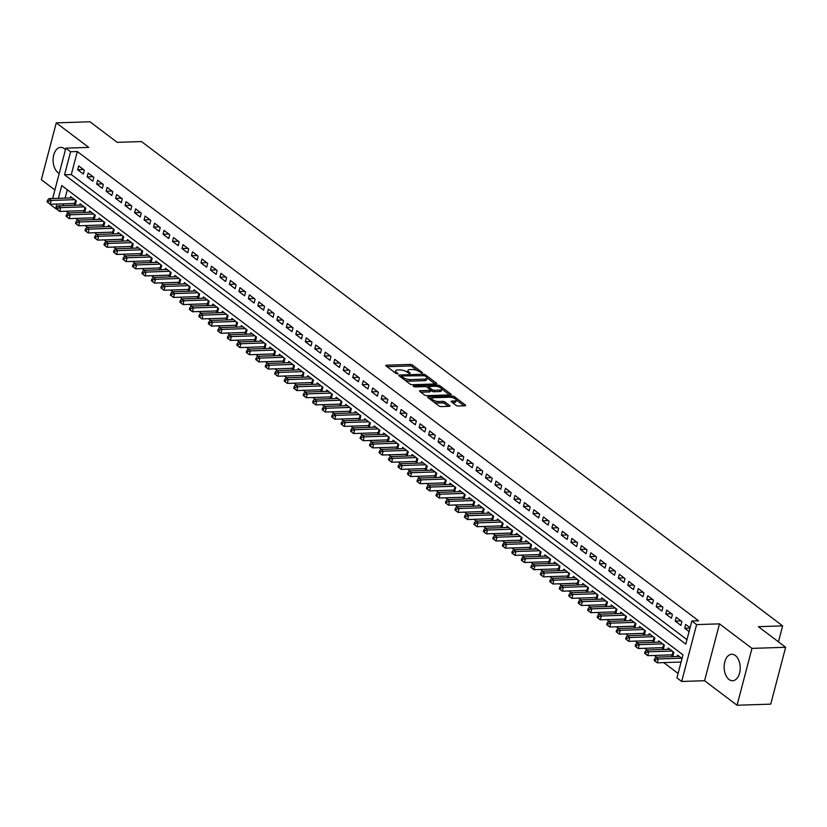 <?xml version="1.0" encoding="UTF-8"?>
<svg xmlns="http://www.w3.org/2000/svg" width="827" height="827" viewBox="0 0 827 827"><rect width="100%" height="100%" fill="white"/><g stroke="black" fill="none" stroke-linecap="round" stroke-linejoin="round"><path stroke-width="1.24" d="M422.121 373.07L422.39 372.543L412.497 365.069A1.664 0.579 14.7 0 0 410.254 364.418L386.447 365.203A1.664 0.579 14.7 0 0 385.775 365.482A1.664 0.579 14.7 0 0 386.054 365.947L395.947 373.422L398.004 373.69L396.526 372.388A5.324 1.861 14.7 0 1 395.595 370.899A5.324 1.861 14.7 0 1 397.777 370L399.751 369.938A5.324 1.861 14.7 0 1 406.967 372.047L409.82 373.473L410.099 372.956L408.817 371.985A5.324 1.861 14.7 0 1 407.897 370.496A5.324 1.861 14.7 0 1 410.068 369.597L412.053 369.524A5.324 1.861 14.7 0 1 419.258 371.643L422.121 373.07M735.327 655.522A13.232 8.032 -91.9 0 0 731.75 654.281A13.232 8.032 -91.9 0 0 724.266 664.774A13.232 8.032 -91.9 0 0 729.042 679.494A13.232 8.032 -91.9 0 0 732.629 680.724A13.232 8.032 -91.9 0 0 740.103 670.242A13.232 8.032 -91.9 0 0 735.327 655.522M65.447 149.697A13.232 8.032 -91.9 0 0 64.279 148.622A13.232 8.032 -91.9 0 0 60.702 147.382A13.232 8.032 -91.9 0 0 53.217 157.874A13.232 8.032 -91.9 0 0 57.993 172.595A13.232 8.032 -91.9 0 0 59.244 173.35M456.111 405.364A1.664 0.579 14.7 0 0 458.365 406.026L465.043 405.799A1.664 0.579 14.7 0 0 465.715 405.519A1.664 0.579 14.7 0 0 465.425 405.054L454.447 396.753A1.664 0.579 14.7 0 0 452.193 396.092L428.386 396.888A1.664 0.579 14.7 0 0 427.714 397.167A1.664 0.579 14.7 0 0 428.004 397.632L438.982 405.933A1.664 0.579 14.7 0 0 441.236 406.584L449.309 406.326A1.664 0.579 14.7 0 0 449.981 406.036A1.664 0.579 14.7 0 0 449.692 405.571L444.998 402.025A1.664 0.579 14.7 0 0 442.745 401.364L438.744 401.498A4.455 1.561 14.7 0 1 434.082 400.506A4.455 1.561 14.7 0 1 431.942 398.48A4.455 1.561 14.7 0 1 433.762 397.735L449.423 397.218A4.455 1.561 14.7 0 1 454.085 398.2A4.455 1.561 14.7 0 1 456.225 400.227A4.455 1.561 14.7 0 1 454.405 400.981L451.8 401.064A1.664 0.579 14.7 0 0 451.118 401.343A1.664 0.579 14.7 0 0 451.408 401.808L456.111 405.364M785.65 647.283L770.733 704.128L737.064 705.245L751.97 648.389L785.65 647.283L758.38 626.68L782.631 625.874L141.458 141.551L117.207 142.347L89.936 121.755L56.267 122.872L88.747 147.402L65.85 148.167L70.595 151.744L77.324 151.527L698.588 620.808L691.848 621.025L696.592 624.612L681.675 681.469L676.931 677.882L682.978 654.839L61.725 185.548L58.376 198.335M751.97 648.389L719.49 623.858L696.592 624.612M436.087 383.924A1.664 0.579 14.7 0 0 436.759 383.645A1.664 0.579 14.7 0 0 436.48 383.18L425.491 374.879A1.664 0.579 14.7 0 0 423.238 374.228L399.441 375.013A1.664 0.579 14.7 0 0 398.759 375.293A1.664 0.579 14.7 0 0 399.048 375.758L410.027 384.059A1.664 0.579 14.7 0 0 412.28 384.72L436.087 383.924M439.964 385.816L450.953 394.117A1.664 0.579 14.7 0 1 451.242 394.582A1.664 0.579 14.7 0 1 450.56 394.861L426.763 395.657A1.664 0.579 14.7 0 1 424.509 394.996L419.806 391.44A1.664 0.579 14.7 0 1 419.516 390.975A1.664 0.579 14.7 0 1 420.199 390.695L429.854 390.375A1.664 0.579 14.7 0 0 430.526 390.096A1.664 0.579 14.7 0 0 430.236 389.631L427.125 387.274A1.664 0.579 14.7 0 0 424.871 386.612L414.823 386.943L413.521 385.961L437.71 385.155A1.664 0.579 14.7 0 1 439.964 385.816L439.582 387.284M56.267 122.872L41.35 179.717L54.892 189.952M671.173 654.881L672.837 656.131L673.84 652.296L668.154 647.996L667.803 649.309M661.693 647.717L663.347 648.968L664.36 645.132L658.664 640.832L658.323 642.145M652.203 640.553L653.868 641.804L654.87 637.958L649.185 633.668L648.833 634.981M642.724 633.389L644.378 634.64L645.391 630.794L639.695 626.504L639.354 627.817M633.234 626.225L634.898 627.476L635.901 623.63L630.215 619.33L629.864 620.653M623.754 619.061L625.408 620.312L626.421 616.466L620.726 612.166L620.384 613.489M614.265 611.887L615.929 613.148L616.932 609.303L611.246 605.002L610.895 606.325M604.785 604.723L606.439 605.984L607.452 602.139L601.756 597.838L601.415 599.162M595.295 597.559L596.96 598.82L597.962 594.975L592.277 590.674L591.925 591.998M585.816 590.395L587.47 591.656L588.483 587.811L582.787 583.511L582.446 584.834M576.326 583.231L577.99 584.482L578.993 580.647L573.307 576.347L572.956 577.67M566.846 576.068L568.5 577.318L569.514 573.483L563.818 569.183L563.476 570.506M557.357 568.904L559.021 570.154L560.024 566.319L554.338 562.019L553.987 563.342M547.877 561.74L549.531 562.991L550.544 559.155L544.848 554.855L544.507 556.168M538.387 554.576L540.052 555.827L541.054 551.991L535.369 547.691L535.017 549.004M528.908 547.412L530.562 548.663L531.575 544.817L525.879 540.527L525.538 541.84M519.418 540.248L521.082 541.499L522.085 537.653L516.399 533.363L516.048 534.676M509.939 533.084L511.593 534.335L512.606 530.489L506.91 526.189L506.569 527.512M500.449 525.92L502.113 527.171L503.116 523.326L497.43 519.025L497.079 520.348M490.969 518.756L492.623 520.007L493.636 516.162L487.94 511.861L487.599 513.185M481.479 511.582L483.144 512.843L484.146 508.998L478.461 504.697L478.109 506.021M472 504.418L473.654 505.679L474.667 501.834L468.971 497.534L468.63 498.857M462.51 497.254L464.174 498.516L465.177 494.67L459.492 490.37L459.14 491.693M453.031 490.091L454.685 491.352L455.698 487.506L450.002 483.206L449.661 484.529M443.541 482.927L445.205 484.177L446.208 480.342L440.522 476.042L440.171 477.365M434.061 475.763L435.715 477.014L436.728 473.178L431.032 468.878L430.691 470.201M424.571 468.599L426.236 469.85L427.239 466.014L421.553 461.714L421.201 463.037M415.092 461.435L416.746 462.686L417.759 458.851L412.063 454.55L411.722 455.863M405.602 454.271L407.266 455.522L408.269 451.687L402.584 447.386L402.232 448.699M396.123 447.107L397.777 448.358L398.79 444.512L393.094 440.222L392.753 441.535M386.633 439.943L388.297 441.194L389.3 437.349L383.614 433.059L383.263 434.371M377.153 432.779L378.807 434.03L379.82 430.185L374.124 425.884L373.783 427.208M367.664 425.616L369.328 426.866L370.331 423.021L364.645 418.72L364.293 420.044M358.184 418.441L359.838 419.702L360.851 415.857L355.155 411.557L354.814 412.88M348.694 411.277L350.359 412.539L351.361 408.693L345.676 404.393L345.324 405.716M339.204 404.114L340.869 405.375L341.882 401.529L336.186 397.229L335.845 398.552M329.725 396.95L331.389 398.211L332.392 394.365L326.706 390.065L326.355 391.388M320.235 389.786L321.899 391.037L322.912 387.201L317.217 382.901L316.875 384.224M310.756 382.622L312.42 383.873L313.423 380.038L307.727 375.737L307.386 377.06M301.266 375.458L302.93 376.709L303.933 372.874L298.247 368.573L297.896 369.896M291.786 368.294L293.44 369.545L294.453 365.71L288.757 361.409L288.416 362.733M282.296 361.13L283.961 362.381L284.964 358.546L279.278 354.245L278.926 355.558M272.817 353.966L274.471 355.217L275.484 351.372L269.788 347.082L269.447 348.394M263.327 346.802L264.991 348.053L265.994 344.208L260.309 339.918L259.957 341.231M253.848 339.639L255.502 340.889L256.515 337.044L250.819 332.754L250.478 334.067M244.358 332.475L246.022 333.726L247.025 329.88L241.339 325.58L240.988 326.903M234.878 325.311L236.532 326.562L237.545 322.716L231.849 318.416L231.508 319.739M225.389 318.137L227.053 319.398L228.056 315.552L222.37 311.252L222.018 312.575M215.909 310.973L217.563 312.234L218.576 308.388L212.88 304.088L212.539 305.411M206.419 303.809L208.084 305.07L209.086 301.224L203.401 296.924L203.049 298.247M196.94 296.645L198.594 297.906L199.607 294.061L193.911 289.76L193.57 291.083M187.45 289.481L189.114 290.732L190.117 286.897L184.431 282.596L184.08 283.919M177.97 282.317L179.624 283.568L180.637 279.733L174.942 275.432L174.6 276.756M168.481 275.153L170.145 276.404L171.148 272.569L165.462 268.268L165.111 269.592M159.001 267.989L160.655 269.24L161.668 265.405L155.972 261.105L155.631 262.417M149.511 260.825L151.176 262.076L152.178 258.241L146.493 253.941L146.141 255.254M140.032 253.662L141.686 254.912L142.699 251.067L137.003 246.777L136.662 248.09M130.542 246.498L132.206 247.749L133.209 243.903L127.523 239.613L127.172 240.926M121.062 239.334L122.716 240.585L123.73 236.739L118.034 232.439L117.692 233.762M111.573 232.17L113.237 233.421L114.24 229.575L108.554 225.275L108.203 226.598M102.093 225.006L103.747 226.257L104.76 222.411L99.064 218.111L98.723 219.434M92.603 217.832L94.268 219.093L95.27 215.247L89.585 210.947L89.233 212.27M83.124 210.668L84.778 211.929L85.791 208.084L80.095 203.783L79.754 205.106M84.364 170.186L78.679 165.886L77.666 169.731L83.362 174.032L84.364 170.186M93.854 177.35L88.158 173.05L87.155 176.895L92.841 181.196L93.854 177.35M103.334 184.514L97.648 180.214L96.635 184.059L102.331 188.36L103.334 184.514M112.823 191.678L107.128 187.378L106.125 191.223L111.81 195.523L112.823 191.678M122.303 198.842L116.617 194.541L115.604 198.387L121.3 202.687L122.303 198.842M131.793 206.006L126.097 201.716L125.094 205.551L130.78 209.851L131.793 206.006M141.272 213.17L135.587 208.88L134.574 212.715L140.27 217.015L141.272 213.17M150.762 220.344L145.066 216.043L144.063 219.879L149.749 224.179L150.762 220.344M160.242 227.508L154.556 223.207L153.543 227.043L159.239 231.343L160.242 227.508M169.731 234.672L164.035 230.371L163.033 234.206L168.718 238.507L169.731 234.672M179.211 241.835L173.525 237.535L172.512 241.381L178.208 245.671L179.211 241.835M188.701 248.999L183.005 244.699L182.002 248.545L187.688 252.835L188.701 248.999M198.18 256.163L192.495 251.863L191.482 255.708L197.177 260.009L198.18 256.163M207.67 263.327L201.974 259.027L200.971 262.872L206.657 267.173L207.67 263.327M217.15 270.491L211.464 266.191L210.451 270.036L216.147 274.337L217.15 270.491M226.639 277.655L220.943 273.355L219.941 277.2L225.626 281.5L226.639 277.655M236.119 284.819L230.433 280.518L229.42 284.364L235.116 288.664L236.119 284.819M245.609 291.983L239.913 287.682L238.91 291.528L244.596 295.828L245.609 291.983M255.088 299.147L249.403 294.846L248.389 298.692L254.085 302.992L255.088 299.147M264.578 306.31L258.882 302.02L257.879 305.856L263.565 310.156L264.578 306.31M274.057 313.474L268.372 309.184L267.359 313.019L273.055 317.32L274.057 313.474M283.547 320.649L277.851 316.348L276.849 320.183L282.534 324.484L283.547 320.649M293.027 327.812L287.341 323.512L286.328 327.347L292.024 331.648L293.027 327.812M302.517 334.976L296.821 330.676L295.818 334.511L301.504 338.812L302.517 334.976M311.996 342.14L306.31 337.84L305.297 341.685L310.993 345.975L311.996 342.14M321.486 349.304L315.79 345.004L314.787 348.849L320.473 353.139L321.486 349.304M330.965 356.468L325.28 352.168L324.267 356.013L329.963 360.314L330.965 356.468M340.455 363.632L334.759 359.332L333.757 363.177L339.442 367.477L340.455 363.632M349.935 370.796L344.249 366.495L343.236 370.341L348.932 374.641L349.935 370.796M359.425 377.96L353.729 373.659L352.726 377.505L358.411 381.805L359.425 377.96M368.914 385.124L363.218 380.823L362.216 384.669L367.901 388.969L368.914 385.124M378.394 392.287L372.708 387.987L371.695 391.833L377.391 396.133L378.394 392.287M387.884 399.451L382.188 395.161L381.185 398.996L386.871 403.297L387.884 399.451M397.363 406.615L391.678 402.325L390.664 406.16L396.36 410.461L397.363 406.615M406.853 413.789L401.157 409.489L400.154 413.324L405.84 417.625L406.853 413.789M416.332 420.953L410.647 416.653L409.634 420.488L415.33 424.789L416.332 420.953M425.822 428.117L420.126 423.817L419.124 427.652L424.809 431.952L425.822 428.117M435.302 435.281L429.616 430.981L428.603 434.826L434.299 439.116L435.302 435.281M444.792 442.445L439.096 438.145L438.093 441.99L443.779 446.28L444.792 442.445M454.271 449.609L448.585 445.308L447.572 449.154L453.268 453.444L454.271 449.609M463.761 456.773L458.065 452.472L457.062 456.318L462.748 460.618L463.761 456.773M473.24 463.937L467.555 459.636L466.542 463.482L472.238 467.782L473.24 463.937M482.73 471.101L477.034 466.8L476.032 470.646L481.717 474.946L482.73 471.101M492.21 478.264L486.524 473.964L485.511 477.81L491.207 482.11L492.21 478.264M501.7 485.428L496.004 481.128L495.001 484.973L500.686 489.274L501.7 485.428M511.179 492.592L505.493 488.292L504.48 492.137L510.176 496.438L511.179 492.592M520.669 499.756L514.973 495.466L513.97 499.301L519.656 503.602L520.669 499.756M530.148 506.92L524.463 502.63L523.45 506.465L529.146 510.766L530.148 506.92M539.638 514.094L533.942 509.794L532.939 513.629L538.625 517.929L539.638 514.094M549.118 521.258L543.432 516.958L542.419 520.793L548.115 525.093L549.118 521.258M558.607 528.422L552.912 524.122L551.909 527.957L557.594 532.257L558.607 528.422M568.087 535.586L562.401 531.285L561.388 535.131L567.084 539.421L568.087 535.586M577.577 542.75L571.881 538.449L570.878 542.295L576.564 546.585L577.577 542.75M587.056 549.914L581.371 545.613L580.358 549.459L586.054 553.759L587.056 549.914M596.546 557.078L590.85 552.777L589.847 556.623L595.533 560.923L596.546 557.078M606.026 564.241L600.34 559.941L599.327 563.787L605.023 568.087L606.026 564.241M615.515 571.405L609.819 567.105L608.817 570.95L614.502 575.251L615.515 571.405M624.995 578.569L619.309 574.269L618.296 578.114L623.992 582.415L624.995 578.569M634.485 585.733L628.789 581.433L627.786 585.278L633.472 589.579L634.485 585.733M643.964 592.897L638.279 588.597L637.266 592.442L642.961 596.743L643.964 592.897M653.454 600.061L647.758 595.771L646.755 599.606L652.441 603.906L653.454 600.061M662.934 607.225L657.248 602.935L656.235 606.77L661.931 611.07L662.934 607.225M672.423 614.399L666.727 610.099L665.725 613.934L671.41 618.234L672.423 614.399M681.903 621.563L676.217 617.262L675.204 621.098L680.9 625.398L681.903 621.563M77.324 151.527L71.287 174.569L686.968 639.643M690.09 627.734L685.697 624.426L684.694 628.262L689.077 631.58M66.191 211.236L68.476 212.952M75.681 218.4L77.955 220.127M85.16 225.564L87.445 227.291M94.65 232.728L96.935 234.454M104.13 239.892L106.414 241.618M113.619 247.056L115.904 248.782M123.099 254.22L125.384 255.946M132.589 261.384L134.873 263.11M142.068 268.548L144.353 270.274M151.558 275.711L153.843 277.438M161.038 282.875L163.322 284.602M170.527 290.039L172.812 291.766M180.007 297.203L182.291 298.929M189.497 304.377L191.781 306.093M198.976 311.541L201.261 313.268M208.466 318.705L210.751 320.431M217.946 325.869L220.23 327.595M227.435 333.033L229.72 334.759M236.915 340.197L239.199 341.923M246.405 347.361L248.689 349.087M255.884 354.525L258.169 356.251M265.374 361.688L267.659 363.415M274.853 368.852L277.138 370.579M284.343 376.016L286.628 377.743M293.823 383.18L296.107 384.906M303.313 390.344L305.597 392.07M312.792 397.508L315.077 399.234M322.282 404.682L324.566 406.398M331.761 411.846L334.046 413.572M341.251 419.01L343.536 420.736M350.731 426.174L353.015 427.9M360.221 433.338L362.505 435.064M369.7 440.502L371.985 442.228M379.19 447.665L381.474 449.392M388.669 454.829L390.954 456.556M398.159 461.993L400.444 463.72M407.639 469.157L409.923 470.883M417.128 476.321L419.413 478.047M426.618 483.485L428.893 485.211M436.098 490.649L438.382 492.375M445.588 497.823L447.862 499.539M455.067 504.987L457.352 506.703M464.557 512.151L466.831 513.877M474.036 519.315L476.321 521.041M483.526 526.479L485.811 528.205M493.006 533.642L495.29 535.369M502.496 540.806L504.78 542.533M511.975 547.97L514.26 549.697M521.465 555.134L523.749 556.86M530.944 562.298L533.229 564.024M540.434 569.462L542.719 571.188M549.914 576.626L552.198 578.352M559.403 583.79L561.688 585.516M568.883 590.954L571.168 592.68M578.373 598.128L580.657 599.844M587.852 605.292L590.137 607.018M597.342 612.456L599.627 614.182M606.822 619.619L609.106 621.346M616.311 626.783L618.596 628.51M625.791 633.947L628.075 635.674M635.281 641.111L637.565 642.837M644.76 648.275L647.045 650.001M654.25 655.439L656.535 657.165M663.73 662.603L678.099 673.457M67.297 189.765L65.106 198.108M63.607 203.835L63.131 205.654M73.634 203.504L75.298 204.765L76.301 200.92L70.615 196.619L70.264 197.942M677.292 656.483L677.633 655.16L682.027 658.468M778.445 641.835L782.631 625.874M719.49 623.858L704.573 680.714L737.064 705.245M704.573 680.714L681.675 681.469M56.712 208.569L55.678 208.6L50.933 205.024L51.14 204.248M70.595 151.744L64.547 174.797L685.8 644.078L691.848 621.025M52.639 198.521L65.85 148.167M56.867 204.062L55.678 208.6M71.287 174.569L64.547 174.797M77.666 169.731L83.506 169.535M87.155 176.895L92.986 176.699M96.635 184.059L102.476 183.863M106.125 191.223L111.955 191.027M115.604 198.387L121.445 198.191M125.094 205.551L130.924 205.354M134.574 212.715L140.414 212.529M144.063 219.879L149.894 219.693M153.543 227.043L159.384 226.856M163.033 234.206L168.863 234.02M172.512 241.381L178.353 241.184M182.002 248.545L187.832 248.348M191.482 255.708L197.322 255.512M200.971 262.872L206.802 262.676M210.451 270.036L216.292 269.84M219.941 277.2L225.781 277.004M229.42 284.364L235.261 284.168M238.91 291.528L244.751 291.331M248.389 298.692L254.23 298.495M257.879 305.856L263.72 305.659M267.359 313.019L273.199 312.833M276.849 320.183L282.689 319.997M286.328 327.347L292.169 327.161M295.818 334.511L301.659 334.325M305.297 341.685L311.138 341.489M314.787 348.849L320.628 348.653M324.267 356.013L330.107 355.817M333.757 363.177L339.597 362.981M343.236 370.341L349.077 370.145M352.726 377.505L358.567 377.308M362.216 384.669L368.046 384.472M371.695 391.833L377.536 391.636M381.185 398.996L387.015 398.8M390.664 406.16L396.505 405.974M400.154 413.324L405.985 413.138M409.634 420.488L415.474 420.302M419.124 427.652L424.954 427.466M428.603 434.826L434.444 434.63M438.093 441.99L443.923 441.794M447.572 449.154L453.413 448.958M457.062 456.318L462.893 456.122M466.542 463.482L472.382 463.285M476.032 470.646L481.862 470.449M485.511 477.81L491.352 477.613M495.001 484.973L500.831 484.777M504.48 492.137L510.321 491.941M513.97 499.301L519.801 499.105M523.45 506.465L529.29 506.279M532.939 513.629L538.77 513.443M542.419 520.793L548.26 520.607M551.909 527.957L557.739 527.771M561.388 535.131L567.229 534.935M570.878 542.295L576.708 542.098M580.358 549.459L586.198 549.262M589.847 556.623L595.678 556.426M599.327 563.787L605.168 563.59M608.817 570.95L614.657 570.754M618.296 578.114L624.137 577.918M627.786 585.278L633.627 585.082M637.266 592.442L643.106 592.246M646.755 599.606L652.596 599.41M656.235 606.77L662.076 606.584M665.725 613.934L671.565 613.748M675.204 621.098L681.045 620.912M684.694 628.262L689.997 628.086M407.897 370.496L407.494 372.026A5.324 1.861 14.7 0 0 407.515 372.46M395.595 370.899L395.192 372.439A5.324 1.861 14.7 0 0 395.223 372.863M417.397 370.61L412.094 366.609A1.664 0.579 14.7 0 0 409.851 365.947L387.057 366.702M401.633 376.461L400.051 376.512M435.074 383.966L426.908 377.794M424.664 375.716L402.191 375.944L401.922 376.471L403.266 377.494A5.324 1.861 14.7 0 0 410.481 379.603L424.758 379.128A5.324 1.861 14.7 0 0 426.939 378.228A5.324 1.861 14.7 0 0 426.008 376.74L424.664 375.716M404.734 380.058A5.324 1.861 14.7 0 0 410.078 381.133L410.481 379.603M426.939 378.228L426.536 379.769A5.324 1.861 14.7 0 1 424.354 380.668L410.078 381.133M441.67 388.948L449.547 394.903M420.809 392.194L429.451 391.915A1.664 0.579 14.7 0 0 430.123 391.626L430.526 390.096M426.753 387.046L428.624 386.984M439.861 390.044A4.455 1.561 14.7 0 0 441.68 389.29A4.455 1.561 14.7 0 0 439.54 387.263A4.455 1.561 14.7 0 0 434.888 386.281L429.368 386.467A1.664 0.579 14.7 0 0 428.686 386.747A1.664 0.579 14.7 0 0 428.975 387.212L432.097 389.569A1.664 0.579 14.7 0 0 434.34 390.23L439.861 390.044L439.457 391.584A4.455 1.561 14.7 0 0 441.277 390.83L441.68 389.29M439.457 391.584L433.937 391.76A1.664 0.579 14.7 0 1 431.694 391.099L430.505 390.21M439.044 387.067A1.664 0.579 14.7 0 0 438.444 386.85M456.225 400.227L455.822 401.767A4.455 1.561 14.7 0 1 454.002 402.511L452.41 402.563M431.942 398.48L431.539 400.02A4.455 1.561 14.7 0 0 431.539 400.299M434.051 402.201A4.455 1.561 14.7 0 0 438.341 403.028L438.744 401.498M448.296 406.357L444.595 403.555A1.664 0.579 14.7 0 0 442.342 402.904L438.341 403.028M432.035 398.283L428.996 398.387M464.03 405.83L456.225 399.948M72.269 197.87L48.834 198.645L51.202 200.444L50.199 204.279L74.709 203.473A1.695 0.589 -165.3 0 1 75.288 203.504L75.608 203.556M48.442 201.116L47.49 200.403L47.087 201.933L48.038 202.656L48.442 201.116L51.202 200.444L74.647 199.669M47.49 200.403L48.834 198.645M50.199 204.279L48.038 202.656M81.759 205.034L58.314 205.82L60.691 207.608L59.678 211.443L84.199 210.637A1.695 0.589 -165.3 0 1 84.767 210.668L85.098 210.72M57.921 208.28L56.98 207.567L56.577 209.097L57.518 209.82L57.921 208.28L60.691 207.608L84.127 206.833M56.98 207.567L58.314 205.82M59.678 211.443L57.518 209.82M91.239 212.208L67.804 212.984L70.171 214.772L69.168 218.617L93.678 217.801A1.695 0.589 -165.3 0 1 94.257 217.832L94.578 217.883M67.411 215.444L66.46 214.731L66.057 216.26L67.008 216.984L67.411 215.444L70.171 214.772L93.616 213.997M66.46 214.731L67.804 212.984M69.168 218.617L67.008 216.984M100.729 219.372L77.293 220.147L79.661 221.936L78.648 225.781L103.168 224.965A1.695 0.589 -165.3 0 1 103.737 224.996L104.068 225.047M76.89 222.608L75.95 221.894L75.546 223.424L76.487 224.148L76.89 222.608L79.661 221.936L103.096 221.16M75.95 221.894L77.293 220.147M78.648 225.781L76.487 224.148M110.208 226.536L86.773 227.311L89.14 229.1L88.138 232.945L112.648 232.129A1.695 0.589 -165.3 0 1 113.227 232.17L113.547 232.211M86.38 229.772L85.429 229.058L85.026 230.588L85.977 231.312L86.38 229.772L89.14 229.1L112.586 228.324M85.429 229.058L86.773 227.311M88.138 232.945L85.977 231.312M119.698 233.7L96.263 234.475L98.63 236.264L97.617 240.109L122.138 239.292A1.695 0.589 -165.3 0 1 122.706 239.334L123.037 239.375M95.86 236.935L94.919 236.222L94.516 237.762L95.456 238.476L95.86 236.935L98.63 236.264L122.065 235.488M94.919 236.222L96.263 234.475M97.617 240.109L95.456 238.476M129.177 240.864L105.742 241.639L108.11 243.427L107.107 247.273L131.617 246.456A1.695 0.589 -165.3 0 1 132.196 246.498L132.516 246.539M105.349 244.099L104.398 243.386L103.995 244.926L104.946 245.64L105.349 244.099L108.11 243.427L131.555 242.652M104.398 243.386L105.742 241.639M107.107 247.273L104.946 245.64M138.667 248.028L115.232 248.803L117.599 250.591L116.586 254.437L141.107 253.62A1.695 0.589 -165.3 0 1 141.675 253.662L142.006 253.703M114.829 251.263L113.888 250.55L113.485 252.09L114.426 252.804L114.829 251.263L117.599 250.591L141.035 249.816M113.888 250.55L115.232 248.803M116.586 254.437L114.426 252.804M148.147 255.192L124.712 255.967L127.079 257.755L126.076 261.601L150.586 260.784A1.695 0.589 -165.3 0 1 151.165 260.825L151.486 260.867M124.319 258.427L123.368 257.714L122.965 259.254L123.916 259.967L124.319 258.427L127.079 257.755L150.524 256.98M123.368 257.714L124.712 255.967M126.076 261.601L123.916 259.967M157.637 262.355L134.201 263.131L136.569 264.919L135.556 268.765L160.076 267.948A1.695 0.589 -165.3 0 1 160.645 267.989L160.976 268.031M133.809 265.601L132.858 264.878L132.454 266.418L133.405 267.131L133.809 265.601L136.569 264.919L160.004 264.144M132.858 264.878L134.201 263.131M135.556 268.765L133.405 267.131M167.116 269.519L143.681 270.295L146.048 272.083L145.045 275.929L169.566 275.122A1.695 0.589 -165.3 0 1 170.135 275.153L170.455 275.195M143.288 272.765L142.337 272.042L141.934 273.582L142.885 274.295L143.288 272.765L146.048 272.083L169.494 271.308M142.337 272.042L143.681 270.295M145.045 275.929L142.885 274.295M176.606 276.683L153.171 277.458L155.538 279.257L154.525 283.092L179.045 282.286A1.695 0.589 -165.3 0 1 179.614 282.317L179.945 282.369M152.778 279.929L151.827 279.206L151.424 280.746L152.375 281.459L152.778 279.929L155.538 279.257L178.973 278.472M151.827 279.206L153.171 277.458M154.525 283.092L152.375 281.459M186.085 283.847L162.65 284.622L165.018 286.421L164.015 290.256L188.535 289.45A1.695 0.589 -165.3 0 1 189.104 289.481L189.435 289.533M162.257 287.093L161.306 286.369L160.903 287.91L161.854 288.623L162.257 287.093L165.018 286.421L188.463 285.646M161.306 286.369L162.65 284.622M164.015 290.256L161.854 288.623M195.575 291.011L172.14 291.786L174.507 293.585L173.505 297.42L198.015 296.614A1.695 0.589 -165.3 0 1 198.583 296.645L198.914 296.697M171.747 294.257L170.796 293.544L170.393 295.074L171.344 295.787L171.747 294.257L174.507 293.585L197.942 292.81M170.796 293.544L172.14 291.786M173.505 297.42L171.344 295.787M205.055 298.175L181.62 298.96L183.997 300.749L182.984 304.584L207.505 303.778A1.695 0.589 -165.3 0 1 208.073 303.809L208.404 303.86M181.227 301.421L180.276 300.708L179.873 302.237L180.824 302.961L181.227 301.421L183.997 300.749L207.432 299.974M180.276 300.708L181.62 298.96M182.984 304.584L180.824 302.961M214.544 305.339L191.109 306.124L193.477 307.913L192.474 311.748L216.984 310.942A1.695 0.589 -165.3 0 1 217.553 310.973L217.883 311.024M190.717 308.585L189.765 307.871L189.362 309.401L190.313 310.125L190.717 308.585L193.477 307.913L216.912 307.137M189.765 307.871L191.109 306.124M192.474 311.748L190.313 310.125M224.024 312.513L200.589 313.288L202.966 315.077L201.953 318.922L226.474 318.106A1.695 0.589 -165.3 0 1 227.043 318.137L227.373 318.188M200.196 315.749L199.245 315.035L198.842 316.565L199.793 317.289L200.196 315.749L202.966 315.077L226.402 314.301M199.245 315.035L200.589 313.288M201.953 318.922L199.793 317.289M233.514 319.677L210.079 320.452L212.446 322.241L211.443 326.086L235.953 325.269A1.695 0.589 -165.3 0 1 236.522 325.3L236.853 325.352M209.686 322.912L208.735 322.199L208.332 323.729L209.283 324.453L209.686 322.912L212.446 322.241L235.881 321.465M208.735 322.199L210.079 320.452M211.443 326.086L209.283 324.453M242.993 326.841L219.558 327.616L221.936 329.404L220.923 333.25L245.443 332.433A1.695 0.589 -165.3 0 1 246.012 332.475L246.343 332.516M219.165 330.076L218.214 329.363L217.811 330.903L218.762 331.617L219.165 330.076L221.936 329.404L245.371 328.629M218.214 329.363L219.558 327.616M220.923 333.25L218.762 331.617M252.483 334.005L229.048 334.78L231.415 336.568L230.413 340.414L254.923 339.597A1.695 0.589 -165.3 0 1 255.491 339.639L255.822 339.68M228.655 337.24L227.704 336.527L227.301 338.067L228.252 338.781L228.655 337.24L231.415 336.568L254.85 335.793M227.704 336.527L229.048 334.78M230.413 340.414L228.252 338.781M261.973 341.169L238.527 341.944L240.905 343.732L239.892 347.578L264.413 346.761A1.695 0.589 -165.3 0 1 264.981 346.802L265.312 346.844M238.135 344.404L237.184 343.691L236.78 345.231L237.731 345.944L238.135 344.404L240.905 343.732L264.34 342.957M237.184 343.691L238.527 341.944M239.892 347.578L237.731 345.944M271.452 348.332L248.017 349.108L250.385 350.896L249.382 354.742L273.892 353.925A1.695 0.589 -165.3 0 1 274.461 353.966L274.791 354.008M247.624 351.568L246.673 350.855L246.27 352.395L247.221 353.108L247.624 351.568L250.385 350.896L273.82 350.121M246.673 350.855L248.017 349.108M249.382 354.742L247.221 353.108M280.942 355.496L257.497 356.272L259.874 358.06L258.861 361.906L283.382 361.089A1.695 0.589 -165.3 0 1 283.95 361.13L284.281 361.172M257.104 358.732L256.153 358.019L255.75 359.559L256.701 360.272L257.104 358.732L259.874 358.06L283.31 357.285M256.153 358.019L257.497 356.272M258.861 361.906L256.701 360.272M290.422 362.66L266.987 363.435L269.354 365.224L268.351 369.069L292.861 368.263A1.695 0.589 -165.3 0 1 293.43 368.294L293.761 368.335M266.594 365.906L265.643 365.183L265.24 366.723L266.191 367.436L266.594 365.906L269.354 365.224L292.789 364.449M265.643 365.183L266.987 363.435M268.351 369.069L266.191 367.436M299.912 369.824L276.466 370.599L278.844 372.398L277.831 376.233L302.351 375.427A1.695 0.589 -165.3 0 1 302.92 375.458L303.251 375.499M276.073 373.07L275.122 372.346L274.719 373.887L275.67 374.6L276.073 373.07L278.844 372.398L302.279 371.612M275.122 372.346L276.466 370.599M277.831 376.233L275.67 374.6M309.391 376.988L285.956 377.763L288.323 379.562L287.32 383.397L311.831 382.591A1.695 0.589 -165.3 0 1 312.399 382.622L312.73 382.674M285.563 380.234L284.612 379.51L284.209 381.051L285.16 381.764L285.563 380.234L288.323 379.562L311.758 378.787M284.612 379.51L285.956 377.763M287.32 383.397L285.16 381.764M318.881 384.152L295.435 384.927L297.813 386.726L296.8 390.561L321.321 389.755A1.695 0.589 -165.3 0 1 321.889 389.786L322.22 389.837M295.043 387.398L294.092 386.674L293.688 388.214L294.639 388.928L295.043 387.398L297.813 386.726L321.248 385.951M294.092 386.674L295.435 384.927M296.8 390.561L294.639 388.928M328.36 391.316L304.925 392.091L307.293 393.89L306.29 397.725L330.8 396.919A1.695 0.589 -165.3 0 1 331.369 396.95L331.699 397.001M304.532 394.562L303.581 393.848L303.178 395.378L304.129 396.092L304.532 394.562L307.293 393.89L330.728 393.114M303.581 393.848L304.925 392.091M306.29 397.725L304.129 396.092M337.85 398.48L314.405 399.265L316.782 401.054L315.769 404.889L340.29 404.083A1.695 0.589 -165.3 0 1 340.858 404.114L341.189 404.165M314.012 401.726L313.061 401.012L312.658 402.542L313.609 403.266L314.012 401.726L316.782 401.054L340.217 400.278M313.061 401.012L314.405 399.265M315.769 404.889L313.609 403.266M347.33 405.654L323.895 406.429L326.262 408.218L325.259 412.053L349.769 411.246A1.695 0.589 -165.3 0 1 350.348 411.277L350.669 411.329M323.502 408.889L322.551 408.176L322.148 409.706L323.099 410.43L323.502 408.889L326.262 408.218L349.697 407.442M322.551 408.176L323.895 406.429M325.259 412.053L323.099 410.43M356.819 412.818L333.374 413.593L335.752 415.381L334.739 419.227L359.259 418.41A1.695 0.589 -165.3 0 1 359.828 418.441L360.158 418.493M332.981 416.053L332.04 415.34L331.637 416.87L332.578 417.594L332.981 416.053L335.752 415.381L359.187 414.606M332.04 415.34L333.374 413.593M334.739 419.227L332.578 417.594M366.299 419.982L342.864 420.757L345.231 422.545L344.228 426.391L368.739 425.574A1.695 0.589 -165.3 0 1 369.318 425.616L369.638 425.657M342.471 423.217L341.52 422.504L341.117 424.034L342.068 424.758L342.471 423.217L345.231 422.545L368.677 421.77M341.52 422.504L342.864 420.757M344.228 426.391L342.068 424.758M375.789 427.145L352.343 427.921L354.721 429.709L353.708 433.555L378.228 432.738A1.695 0.589 -165.3 0 1 378.797 432.779L379.128 432.821M351.951 430.381L351.01 429.668L350.607 431.208L351.547 431.921L351.951 430.381L354.721 429.709L378.156 428.934M351.01 429.668L352.343 427.921M353.708 433.555L351.547 431.921M385.268 434.309L361.833 435.085L364.2 436.873L363.198 440.719L387.708 439.902A1.695 0.589 -165.3 0 1 388.287 439.943L388.607 439.985M361.44 437.545L360.489 436.832L360.086 438.372L361.037 439.085L361.44 437.545L364.2 436.873L387.646 436.098M360.489 436.832L361.833 435.085M363.198 440.719L361.037 439.085M394.758 441.473L371.313 442.249L373.69 444.037L372.677 447.883L397.198 447.066A1.695 0.589 -165.3 0 1 397.766 447.107L398.097 447.149M370.92 444.709L369.979 443.996L369.576 445.536L370.517 446.249L370.92 444.709L373.69 444.037L397.125 443.262M369.979 443.996L371.313 442.249M372.677 447.883L370.517 446.249M404.238 448.637L380.802 449.412L383.17 451.201L382.167 455.046L406.677 454.23A1.695 0.589 -165.3 0 1 407.256 454.271L407.577 454.312M380.41 451.873L379.459 451.16L379.055 452.7L380.007 453.413L380.41 451.873L383.17 451.201L406.615 450.426M379.459 451.16L380.802 449.412M382.167 455.046L380.007 453.413M413.727 455.801L390.282 456.576L392.66 458.365L391.647 462.21L416.167 461.394A1.695 0.589 -165.3 0 1 416.736 461.435L417.066 461.476M389.889 459.047L388.948 458.323L388.545 459.864L389.486 460.577L389.889 459.047L392.66 458.365L416.095 457.589M388.948 458.323L390.282 456.576M391.647 462.21L389.486 460.577M423.207 462.965L399.772 463.74L402.139 465.529L401.136 469.374L425.647 468.568A1.695 0.589 -165.3 0 1 426.225 468.599L426.546 468.64M399.379 466.211L398.428 465.487L398.025 467.028L398.976 467.741L399.379 466.211L402.139 465.529L425.585 464.753M398.428 465.487L399.772 463.74M401.136 469.374L398.976 467.741M432.697 470.129L409.251 470.904L411.629 472.703L410.616 476.538L435.136 475.732A1.695 0.589 -165.3 0 1 435.705 475.763L436.036 475.804M408.858 473.375L407.918 472.651L407.515 474.191L408.455 474.905L408.858 473.375L411.629 472.703L435.064 471.917M407.918 472.651L409.251 470.904M410.616 476.538L408.455 474.905M442.176 477.293L418.741 478.068L421.108 479.867L420.106 483.702L444.616 482.896A1.695 0.589 -165.3 0 1 445.195 482.927L445.515 482.978M418.348 480.539L417.397 479.815L416.994 481.355L417.945 482.069L418.348 480.539L421.108 479.867L444.554 479.091M417.397 479.815L418.741 478.068M420.106 483.702L417.945 482.069M451.666 484.457L428.221 485.232L430.598 487.031L429.585 490.866L454.106 490.06A1.695 0.589 -165.3 0 1 454.674 490.091L455.005 490.142M427.828 487.703L426.887 486.979L426.484 488.519L427.425 489.233L427.828 487.703L430.598 487.031L454.033 486.255M426.887 486.979L428.221 485.232M429.585 490.866L427.425 489.233M461.146 491.62L437.71 492.396L440.078 494.195L439.075 498.03L463.585 497.223A1.695 0.589 -165.3 0 1 464.164 497.254L464.485 497.306M437.318 494.866L436.367 494.153L435.963 495.683L436.914 496.407L437.318 494.866L440.078 494.195L463.523 493.419M436.367 494.153L437.71 492.396M439.075 498.03L436.914 496.407M470.635 498.784L447.19 499.57L449.568 501.358L448.554 505.194L473.075 504.387A1.695 0.589 -165.3 0 1 473.644 504.418L473.974 504.47M446.797 502.03L445.856 501.317L445.453 502.847L446.394 503.571L446.797 502.03L449.568 501.358L473.003 500.583M445.856 501.317L447.19 499.57M448.554 505.194L446.394 503.571M480.115 505.959L456.68 506.734L459.047 508.522L458.044 512.368L482.554 511.551A1.695 0.589 -165.3 0 1 483.133 511.582L483.454 511.634M456.287 509.194L455.336 508.481L454.933 510.011L455.884 510.735L456.287 509.194L459.047 508.522L482.492 507.747M455.336 508.481L456.68 506.734M458.044 512.368L455.884 510.735M489.605 513.122L466.17 513.898L468.537 515.686L467.524 519.532L492.044 518.715A1.695 0.589 -165.3 0 1 492.613 518.746L492.944 518.798M465.766 516.358L464.826 515.645L464.423 517.175L465.363 517.898L465.766 516.358L468.537 515.686L491.972 514.911M464.826 515.645L466.17 513.898M467.524 519.532L465.363 517.898M499.084 520.286L475.649 521.062L478.016 522.85L477.014 526.696L501.524 525.879A1.695 0.589 -165.3 0 1 502.103 525.92L502.423 525.962M475.256 523.522L474.305 522.809L473.902 524.349L474.853 525.062L475.256 523.522L478.016 522.85L501.462 522.075M474.305 522.809L475.649 521.062M477.014 526.696L474.853 525.062M508.574 527.45L485.139 528.226L487.506 530.014L486.493 533.86L511.014 533.043A1.695 0.589 -165.3 0 1 511.582 533.084L511.913 533.126M484.736 530.686L483.795 529.973L483.392 531.513L484.333 532.226L484.736 530.686L487.506 530.014L510.941 529.239M483.795 529.973L485.139 528.226M486.493 533.86L484.333 532.226M518.053 534.614L494.618 535.389L496.986 537.178L495.983 541.023L520.493 540.207A1.695 0.589 -165.3 0 1 521.072 540.248L521.392 540.289M494.226 537.85L493.274 537.136L492.871 538.677L493.822 539.39L494.226 537.85L496.986 537.178L520.431 536.403M493.274 537.136L494.618 535.389M495.983 541.023L493.822 539.39M527.543 541.778L504.108 542.553L506.475 544.342L505.462 548.187L529.983 547.371A1.695 0.589 -165.3 0 1 530.552 547.412L530.882 547.453M503.705 545.014L502.764 544.3L502.361 545.841L503.302 546.554L503.705 545.014L506.475 544.342L529.911 543.566M502.764 544.3L504.108 542.553M505.462 548.187L503.302 546.554M537.023 548.942L513.588 549.717L515.955 551.506L514.952 555.351L539.462 554.535A1.695 0.589 -165.3 0 1 540.041 554.576L540.362 554.617M513.195 552.178L512.244 551.464L511.841 553.005L512.792 553.718L513.195 552.178L515.955 551.506L539.4 550.73M512.244 551.464L513.588 549.717M514.952 555.351L512.792 553.718M546.513 556.106L523.077 556.881L525.445 558.67L524.432 562.515L548.952 561.709A1.695 0.589 -165.3 0 1 549.521 561.74L549.852 561.781M522.685 559.352L521.734 558.628L521.33 560.168L522.282 560.882L522.685 559.352L525.445 558.67L548.88 557.894M521.734 558.628L523.077 556.881M524.432 562.515L522.282 560.882M555.992 563.27L532.557 564.045L534.924 565.833L533.922 569.679L558.442 568.873A1.695 0.589 -165.3 0 1 559.011 568.904L559.331 568.945M532.164 566.516L531.213 565.792L530.81 567.332L531.761 568.046L532.164 566.516L534.924 565.833L558.37 565.058M531.213 565.792L532.557 564.045M533.922 569.679L531.761 568.046M565.482 570.434L542.047 571.209L544.414 573.008L543.401 576.843L567.922 576.037A1.695 0.589 -165.3 0 1 568.49 576.068L568.821 576.119M541.654 573.68L540.703 572.956L540.3 574.496L541.251 575.21L541.654 573.68L544.414 573.008L567.849 572.222M540.703 572.956L542.047 571.209M543.401 576.843L541.251 575.21M574.961 577.597L551.526 578.373L553.904 580.172L552.891 584.007L577.411 583.2A1.695 0.589 -165.3 0 1 577.98 583.231L578.311 583.283M551.133 580.843L550.182 580.12L549.779 581.66L550.73 582.373L551.133 580.843L553.904 580.172L577.339 579.396M550.182 580.12L551.526 578.373M552.891 584.007L550.73 582.373M584.451 584.761L561.016 585.537L563.383 587.335L562.381 591.171L586.891 590.364A1.695 0.589 -165.3 0 1 587.459 590.395L587.79 590.447M560.623 588.007L559.672 587.294L559.269 588.824L560.22 589.537L560.623 588.007L563.383 587.335L586.819 586.56M559.672 587.294L561.016 585.537M562.381 591.171L560.22 589.537M593.931 591.925L570.496 592.711L572.873 594.499L571.86 598.334L596.381 597.528A1.695 0.589 -165.3 0 1 596.949 597.559L597.28 597.611M570.103 595.171L569.152 594.458L568.749 595.988L569.7 596.712L570.103 595.171L572.873 594.499L596.308 593.724M569.152 594.458L570.496 592.711M571.86 598.334L569.7 596.712M603.421 599.099L579.985 599.875L582.353 601.663L581.35 605.498L605.86 604.692A1.695 0.589 -165.3 0 1 606.429 604.723L606.76 604.775M579.593 602.335L578.642 601.622L578.238 603.152L579.189 603.875L579.593 602.335L582.353 601.663L605.788 600.888M578.642 601.622L579.985 599.875M581.35 605.498L579.189 603.875M612.9 606.263L589.465 607.039L591.843 608.827L590.829 612.673L615.35 611.856A1.695 0.589 -165.3 0 1 615.919 611.887L616.249 611.939M589.072 609.499L588.121 608.786L587.718 610.316L588.669 611.039L589.072 609.499L591.843 608.827L615.278 608.052M588.121 608.786L589.465 607.039M590.829 612.673L588.669 611.039M622.39 613.427L598.955 614.203L601.322 615.991L600.319 619.837L624.83 619.02A1.695 0.589 -165.3 0 1 625.398 619.051L625.729 619.103M598.562 616.663L597.611 615.95L597.208 617.48L598.159 618.203L598.562 616.663L601.322 615.991L624.757 615.216M597.611 615.95L598.955 614.203M600.319 619.837L598.159 618.203M631.869 620.591L608.434 621.366L610.812 623.155L609.799 627L634.319 626.184A1.695 0.589 -165.3 0 1 634.888 626.225L635.219 626.266M608.041 623.827L607.09 623.113L606.687 624.654L607.638 625.367L608.041 623.827L610.812 623.155L634.247 622.38M607.09 623.113L608.434 621.366M609.799 627L607.638 625.367M641.359 627.755L617.924 628.53L620.291 630.319L619.289 634.164L643.799 633.348A1.695 0.589 -165.3 0 1 644.367 633.389L644.698 633.43M617.531 630.991L616.58 630.277L616.177 631.818L617.128 632.531L617.531 630.991L620.291 630.319L643.726 629.543M616.58 630.277L617.924 628.53M619.289 634.164L617.128 632.531M650.849 634.919L627.404 635.694L629.781 637.483L628.768 641.328L653.289 640.511A1.695 0.589 -165.3 0 1 653.857 640.553L654.188 640.594M627.011 638.155L626.06 637.441L625.657 638.982L626.608 639.695L627.011 638.155L629.781 637.483L653.216 636.707M626.06 637.441L627.404 635.694M628.768 641.328L626.608 639.695M660.328 642.083L636.893 642.858L639.261 644.646L638.258 648.492L662.768 647.675A1.695 0.589 -165.3 0 1 663.337 647.717L663.668 647.758M636.501 645.318L635.549 644.605L635.146 646.145L636.097 646.859L636.501 645.318L639.261 644.646L662.696 643.871M635.549 644.605L636.893 642.858M638.258 648.492L636.097 646.859M669.818 649.247L646.373 650.022L648.75 651.81L647.737 655.656L672.258 654.839A1.695 0.589 -165.3 0 1 672.827 654.881L673.157 654.922M645.98 652.482L645.029 651.769L644.626 653.309L645.577 654.023L645.98 652.482L648.75 651.81L672.186 651.035M645.029 651.769L646.373 650.022M647.737 655.656L645.577 654.023M679.298 656.411L655.863 657.186L658.23 658.974L657.227 662.82L681.097 662.034M655.47 659.657L654.519 658.933L654.116 660.473L655.067 661.187L655.47 659.657L658.23 658.974L681.665 658.199M654.519 658.933L655.863 657.186M657.227 662.82L655.067 661.187M422.256 373.06L422.39 372.543M397.663 373.876L397.797 373.359M408.507 373.173L408.817 371.985M396.205 373.577L396.526 372.388M386.219 366.072L386.447 365.203M409.851 365.947L410.254 364.418M412.094 366.609L412.497 365.069M399.214 375.882L399.441 375.013M422.969 375.262L423.238 374.228M425.171 376.099L425.491 374.879M436.284 383.914L436.48 383.18M401.602 377.691L401.922 376.471M402.956 378.714L403.266 377.494M424.354 380.668L424.758 379.128M450.756 394.851L450.953 394.117M419.971 391.564L420.199 390.695M429.451 391.915L429.854 390.375M413.355 386.56L413.521 385.961M437.349 386.55L437.71 385.155M428.655 388.432L428.975 387.212M431.694 391.099L432.097 389.569M433.937 391.76L434.34 390.23M451.573 401.932L451.8 401.064M454.002 402.511L454.405 400.981M442.342 402.904L442.745 401.364M444.595 403.555L444.998 402.025M449.506 406.305L449.692 405.571M428.159 397.756L428.386 396.888M451.831 397.467L452.193 396.092M454.064 398.19L454.447 396.753M465.239 405.788L465.425 405.054M74.709 203.473L75.536 200.341M75.288 203.504L76.022 200.703M84.199 210.637L85.016 207.505M84.767 210.668L85.501 207.866M93.678 217.801L94.505 214.669M94.257 217.832L94.991 215.03M103.168 224.965L103.985 221.832M103.737 224.996L104.471 222.194M112.648 232.129L113.475 228.996M113.227 232.17L113.961 229.368M122.138 239.292L122.954 236.16M122.706 239.334L123.44 236.532M131.617 246.456L132.444 243.324M132.196 246.498L132.93 243.696M141.107 253.62L141.924 250.488M141.675 253.662L142.409 250.86M150.586 260.784L151.413 257.652M151.165 260.825L151.899 258.024M160.076 267.948L160.893 264.816M160.645 267.989L161.379 265.188M169.566 275.122L170.383 271.99M170.135 275.153L170.869 272.352M179.045 282.286L179.873 279.154M179.614 282.317L180.348 279.516M188.535 289.45L189.352 286.318M189.104 289.481L189.838 286.68M198.015 296.614L198.842 293.482M198.583 296.645L199.317 293.843M207.505 303.778L208.321 300.646M208.073 303.809L208.807 301.007M216.984 310.942L217.811 307.809M217.553 310.973L218.287 308.171M226.474 318.106L227.291 314.973M227.043 318.137L227.776 315.335M235.953 325.269L236.78 322.137M236.522 325.3L237.256 322.499M245.443 332.433L246.26 329.301M246.012 332.475L246.746 329.673M254.923 339.597L255.75 336.465M255.491 339.639L256.225 336.837M264.413 346.761L265.229 343.629M264.981 346.802L265.715 344.001M273.892 353.925L274.719 350.793M274.461 353.966L275.205 351.165M283.382 361.089L284.199 357.957M283.95 361.13L284.684 358.329M292.861 368.263L293.688 365.131M293.43 368.294L294.174 365.493M302.351 375.427L303.168 372.295M302.92 375.458L303.654 372.657M311.831 382.591L312.658 379.459M312.399 382.622L313.144 379.82M321.321 389.755L322.137 386.623M321.889 389.786L322.623 386.984M330.8 396.919L331.627 393.786M331.369 396.95L332.113 394.148M340.29 404.083L341.106 400.95M340.858 404.114L341.592 401.312M349.769 411.246L350.596 408.114M350.348 411.277L351.082 408.476M359.259 418.41L360.076 415.278M359.828 418.441L360.562 415.64M368.739 425.574L369.566 422.442M369.318 425.616L370.051 422.814M378.228 432.738L379.045 429.606M378.797 432.779L379.531 429.978M387.708 439.902L388.535 436.77M388.287 439.943L389.021 437.142M397.198 447.066L398.014 443.934M397.766 447.107L398.5 444.306M406.677 454.23L407.504 451.097M407.256 454.271L407.99 451.47M416.167 461.394L416.984 458.261M416.736 461.435L417.47 458.634M425.647 468.568L426.474 465.436M426.225 468.599L426.959 465.797M435.136 475.732L435.953 472.599M435.705 475.763L436.439 472.961M444.616 482.896L445.443 479.763M445.195 482.927L445.929 480.125M454.106 490.06L454.922 486.927M454.674 490.091L455.408 487.289M463.585 497.223L464.412 494.091M464.164 497.254L464.898 494.453M473.075 504.387L473.892 501.255M473.644 504.418L474.378 501.617M482.554 511.551L483.382 508.419M483.133 511.582L483.867 508.781M492.044 518.715L492.861 515.583M492.613 518.746L493.347 515.945M501.524 525.879L502.351 522.747M502.103 525.92L502.837 523.119M511.014 533.043L511.83 529.911M511.582 533.084L512.316 530.283M520.493 540.207L521.32 537.074M521.072 540.248L521.806 537.447M529.983 547.371L530.8 544.238M530.552 547.412L531.285 544.611M539.462 554.535L540.289 551.402M540.041 554.576L540.775 551.774M548.952 561.709L549.769 558.566M549.521 561.74L550.255 558.938M558.442 568.873L559.259 565.74M559.011 568.904L559.745 566.102M567.922 576.037L568.749 572.904M568.49 576.068L569.224 573.266M577.411 583.2L578.228 580.068M577.98 583.231L578.714 580.43M586.891 590.364L587.718 587.232M587.459 590.395L588.193 587.594M596.381 597.528L597.197 594.396M596.949 597.559L597.683 594.758M605.86 604.692L606.687 601.56M606.429 604.723L607.163 601.922M615.35 611.856L616.167 608.724M615.919 611.887L616.653 609.086M624.83 619.02L625.657 615.888M625.398 619.051L626.132 616.249M634.319 626.184L635.136 623.051M634.888 626.225L635.622 623.424M643.799 633.348L644.626 630.215M644.367 633.389L645.101 630.587M653.289 640.511L654.105 637.379M653.857 640.553L654.591 637.751M662.768 647.675L663.595 644.543M663.337 647.717L664.081 644.915M672.258 654.839L673.075 651.707M672.827 654.881L673.56 652.079M401.364 377.505L401.715 376.14M428.314 388.173L428.686 386.747"/></g></svg>
